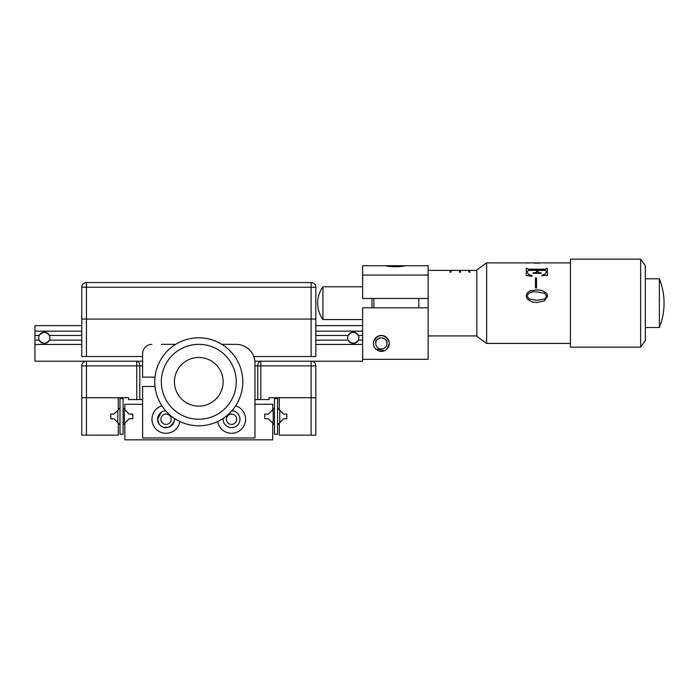 <?xml version="1.0" encoding="UTF-8"?>
<svg xmlns="http://www.w3.org/2000/svg" width="699" height="699" viewBox="0 0 699 699"><rect width="100%" height="100%" fill="white"/><g stroke="black" fill="none" stroke-linecap="round" stroke-linejoin="round"><path stroke-width="1.05" d="M311.125 435.162L279.294 435.162L279.294 423.087L283.611 418.78L286.791 418.78L286.791 414.096L283.611 414.096L279.294 409.789L279.294 397.714L315.808 397.714L315.808 435.162L311.125 435.162L311.125 397.714L269.001 397.714L269.001 399.583L257.765 399.583L257.765 365.883L254.96 365.883M171.168 419.243A5.146 5.146 0 0 1 166.021 424.398A5.146 5.146 0 0 1 160.866 419.243A5.146 5.146 0 0 1 166.021 414.096A5.146 5.146 0 0 1 171.168 419.243M236.699 419.243A5.146 5.146 0 0 1 231.552 424.398A5.146 5.146 0 0 1 226.406 419.243A5.146 5.146 0 0 1 231.552 414.096A5.146 5.146 0 0 1 236.699 419.243M142.613 404.267L124.824 404.267L124.824 409.789L129.132 414.096L132.784 414.096L132.784 418.78L129.132 418.78L124.824 423.087L124.824 439.846L272.741 439.846L272.741 423.087L268.433 418.78L264.79 418.78L264.79 414.096L268.433 414.096L272.741 409.789L272.741 404.267L254.96 404.267M142.613 365.883L139.809 365.883L139.809 399.583L128.572 399.583L128.572 397.714L81.757 397.714L81.757 365.883L86.44 365.883L86.44 397.714L118.271 397.714L118.271 409.789L113.963 414.096L110.783 414.096L110.783 418.78L113.963 418.78L118.271 423.087L118.271 435.162L81.757 435.162L81.757 397.714L86.44 397.714L86.44 435.162M254.864 361.2L311.125 361.2A4.683 4.683 0 0 1 315.808 365.883L315.808 397.714L311.125 397.714L311.125 365.883L260.806 365.883L260.806 399.583M86.44 361.2L142.613 361.2L136.759 361.2L136.759 365.883L86.44 365.883L86.44 361.2A4.683 4.683 0 0 0 81.757 365.883A4.683 4.683 0 0 1 86.44 361.2L34.95 361.2L34.95 325.629L81.757 325.629M254.96 399.583L257.765 399.583M139.809 399.583L142.613 399.583M172.74 424.328L173.964 422.056L169.883 426.731M172.705 424.372L168.616 427.264L163.426 427.264M159.328 424.372L158.07 422.056L159.328 424.372M173.964 422.056L174.444 419.243A8.423 8.423 0 0 0 174.4 418.43M157.965 421.724L157.59 419.243L161.338 412.244C167.882 410.086 167.882 410.086 161.338 412.244L157.59 419.243A8.423 8.423 0 0 0 166.021 427.674A8.423 8.423 0 0 0 174.444 419.243M161.915 405.813A14.041 14.041 0 0 0 164.877 433.24A14.041 14.041 0 0 0 179.87 421.532M161.338 426.25L159.984 425.132L161.338 426.25M165.715 410.829A8.423 8.423 0 0 0 157.59 419.243L159.014 423.926M158.07 422.056L157.887 421.453M157.616 419.889L157.59 419.391M217.695 421.532A14.041 14.041 0 0 0 232.697 433.24A14.041 14.041 0 0 0 235.65 405.813M223.261 420.754L223.13 419.243A8.423 8.423 0 0 0 231.552 427.674A8.423 8.423 0 0 0 239.975 419.243A8.423 8.423 0 0 0 231.85 410.829M161.338 344.354L175.685 344.354M221.889 344.354L236.236 344.354A18.724 18.724 0 0 1 254.96 363.078L254.96 437.967L142.613 437.967L142.613 386.477L155.029 386.477M155.029 377.119L142.613 377.119L142.613 353.711A9.358 9.358 0 0 1 151.971 344.354C145.785 345.743 145.785 345.743 151.971 344.354M223.164 418.43A8.423 8.423 0 0 0 223.13 419.243M157.59 419.243L158.402 415.652M148.52 345.009L147.297 345.603M223.112 382.51A24.343 24.343 0 0 0 199.495 357.469A24.343 24.343 0 0 0 174.453 381.086A24.343 24.343 0 0 0 198.07 406.128A24.343 24.343 0 0 0 223.112 382.51A24.343 24.343 0 0 0 199.495 357.469A24.343 24.343 0 0 0 174.453 381.086A24.343 24.343 0 0 0 198.07 406.128A24.343 24.343 0 0 0 223.112 382.51M236.218 382.895A37.449 37.449 0 0 0 199.879 344.371A37.449 37.449 0 0 0 161.355 380.702A37.449 37.449 0 0 0 197.686 419.234A37.449 37.449 0 0 0 236.218 382.895M242.771 383.087A44.002 44.002 0 0 0 200.071 337.818A44.002 44.002 0 0 0 154.802 380.509A44.002 44.002 0 0 0 197.502 425.778A44.002 44.002 0 0 0 242.771 383.087M280.334 410.82L279.766 410.82L279.766 422.056L280.334 422.056M117.24 422.056L117.808 422.056L117.808 410.82L117.24 410.82M125.855 410.82L124.361 410.82L124.361 422.056L125.855 422.056M271.719 410.82L273.213 410.82L273.213 422.056L271.719 422.056M120.001 434.228L120.001 398.648L123.085 398.648L123.085 434.228L120.001 434.228M123.085 408.05L124.824 409.789M124.824 423.087L123.085 424.826M120.001 424.826L118.271 423.096M118.271 409.78L120.001 408.05M274.48 434.228L274.48 398.648L277.573 398.648L277.573 434.228L274.48 434.228M277.573 408.05L279.294 409.78M279.294 423.096L277.573 424.826M274.48 424.826L272.741 423.087M272.741 409.789L274.48 408.05M34.95 340.142L39.205 340.142C42.613 344.284 46.012 344.284 49.419 340.142L81.757 340.142M315.808 340.142L348.154 340.142C351.553 344.284 354.961 344.284 358.36 340.142L362.615 340.142L362.615 344.441L315.808 344.441M315.808 335.459L348.154 335.459C351.553 331.317 354.961 331.317 358.36 335.459L362.615 335.459L362.615 325.629L315.808 325.629M362.615 331.151L315.808 331.151M81.757 331.151L34.95 331.151M81.757 335.459L49.419 335.459C46.012 331.317 42.613 331.317 39.205 335.459L34.95 335.459M362.615 344.441L362.615 361.2L311.125 361.2A4.683 4.683 0 0 1 315.808 365.883L311.125 365.883L311.125 361.2M81.757 344.441L34.95 344.441M362.615 335.459L362.615 340.142M315.808 287.245L315.808 319.076L311.125 319.076L315.808 319.076L315.808 356.525L311.125 356.525L311.125 287.245L86.44 287.245L86.44 319.076L311.125 319.076L81.757 319.076L81.757 287.245L86.44 287.245L86.44 282.562L311.125 282.562A4.683 4.683 0 0 1 315.808 287.245L311.125 287.245L311.125 282.562M86.44 282.562A4.683 4.683 0 0 0 81.757 287.245A4.683 4.683 0 0 1 86.44 282.562M86.44 356.525L81.757 356.525L81.757 319.076L86.44 319.076L86.44 356.525L142.613 356.525M253.772 356.525L311.125 356.525M373.528 341.916L373.388 343.419C375.87 350.767 375.87 350.767 373.388 343.419C375.87 350.767 375.87 350.767 373.388 343.419A7.96 7.96 0 0 0 381.339 351.37A7.96 7.96 0 0 0 389.299 343.419C386.818 350.767 386.818 350.767 389.299 343.419L388.959 345.734M388.233 347.394L387.36 348.618M375.704 349.028L384.45 350.741M386.958 349.054L389.299 343.419L388.793 340.605C383.83 333.869 378.858 333.869 373.895 340.605M389.177 342.003L389.299 343.419A7.96 7.96 0 0 0 381.339 335.459A7.96 7.96 0 0 0 373.388 343.419M384.406 350.758L381.348 351.37M409.431 265.707L384.922 265.707C391.886 267.105 398.867 267.105 405.857 265.707L428.155 265.707L428.155 275.074L362.615 275.074L362.615 265.707L384.922 265.707M386.844 343.419L387.019 340.605L382.799 337.993M379.88 337.993L375.66 340.605L375.844 343.419M381.339 265.707L362.615 265.707M362.615 275.074L362.615 298.473L428.155 298.473L428.155 275.074M362.615 359.33L428.155 359.33L428.155 307.84L362.615 307.84L362.615 325.629M388.661 340.299L389.299 343.419M371.982 307.84L371.982 298.473M373.851 298.473L373.851 307.84M418.788 298.473L418.788 307.84M428.155 298.473L428.155 307.84M428.155 270.391L450.156 270.391L450.156 272.226L451.091 272.226L451.091 270.391L459.514 270.391L459.514 272.226L460.449 272.226L460.449 270.391L468.88 270.391L468.88 272.226L469.815 272.226L469.815 270.391L476.814 270.391M451.091 270.426L450.156 270.426M460.449 270.426L459.514 270.426M469.815 270.426L468.88 270.426M450.156 272.226L450.156 271.326L451.091 271.326L451.091 272.226M459.514 272.226L459.514 271.326L460.449 271.326L460.449 272.226M468.88 272.226L468.88 271.326L469.815 271.326L469.815 272.226M362.615 286.773L322.929 286.773L322.929 319.539L362.615 319.539M486.644 343.419L476.814 336.394L476.814 269.919L486.644 262.903L486.644 343.419L570.428 343.419M659.367 278.814L659.367 327.499C662.486 319.688 664.05 311.571 664.05 303.156L664.05 303.156C664.05 294.742 662.486 286.634 659.367 278.814L645.326 278.814M645.326 265.707L645.326 340.605L640.642 347.158L640.642 259.154L645.326 265.707M640.642 259.154L570.428 259.154L570.428 347.158L640.642 347.158M535.425 277.949L535.425 287.944L536.517 287.944L536.517 277.949L535.425 277.949M527.142 268.643L526.251 268.25L526.251 275.502L532.07 276.323L532.07 275.747L528.287 274.226L527.142 271.5L528.601 270.426L536.884 270.426L536.264 272.619L533.188 272.785L533.188 273.379L541.105 273.379L541.105 272.785L538.37 272.645L537.749 270.426L545.5 270.426L546.513 271.57L545.473 273.842L541.917 275.179L541.917 275.747L547.404 275.415L547.404 268.302L545.5 269.333L528.601 269.333L527.142 268.643L528.601 269.176L545.5 269.176L546.513 268.643M527.509 262.903L570.428 262.903M528.322 263.147L526.024 262.911M532.201 301.985L527.369 299.207L526.024 295.878L527.422 292.689L530.471 290.784L536.771 289.823L542.031 290.461L546.513 293.038L547.632 296.21L544.268 301.016L536.771 302.553L532.201 301.985M539.68 263.095L535.154 263.191M535.093 262.999L539.68 262.911M541.917 275.31L545.473 273.973L546.513 271.57M537.749 271.85L538.37 272.785L541.105 272.933M533.188 272.933L536.264 272.767L536.884 271.85M527.142 271.5L528.287 274.358L532.07 275.869M526.251 268.416L527.142 268.416M546.513 268.468L547.404 268.468M535.425 278.062L536.517 278.062M526.024 295.913L527.422 292.732L530.471 290.836L536.771 289.893L542.031 290.522L546.513 293.082L547.632 296.245M527.002 295.913L529.126 298.971L536.771 300.334L544.801 298.971L546.618 296.21L544.608 293.309L536.771 291.955C532.114 291.308 528.855 292.619 527.002 295.878L529.126 298.954L536.771 300.317L544.801 298.954L546.618 296.21M42.185 332.602A5.618 5.618 0 0 1 49.507 335.669A5.618 5.618 0 0 1 46.44 342.991A5.618 5.618 0 0 1 39.118 339.932A5.618 5.618 0 0 1 42.185 332.602M351.125 332.602A5.618 5.618 0 0 1 358.456 335.669A5.618 5.618 0 0 1 355.389 342.991A5.618 5.618 0 0 1 348.058 339.932A5.618 5.618 0 0 1 351.125 332.602M386.521 345.586A5.618 5.618 0 0 0 383.515 338.237A5.618 5.618 0 0 0 376.167 341.243A5.618 5.618 0 0 0 379.173 348.591A5.618 5.618 0 0 0 386.521 345.586M136.759 399.583L136.759 365.883L139.809 365.883A4.683 3.041 90 0 0 136.759 361.2M260.806 365.883L260.806 361.2A4.683 3.041 -90 0 0 257.765 365.883L260.806 365.883M428.155 335.922L476.814 335.922M322.929 286.773A28.082 28.082 0 0 0 322.929 319.539M486.644 262.903L526.102 262.903M645.326 327.499L659.367 327.499M534.167 263.086L535.093 263.086"/></g></svg>
